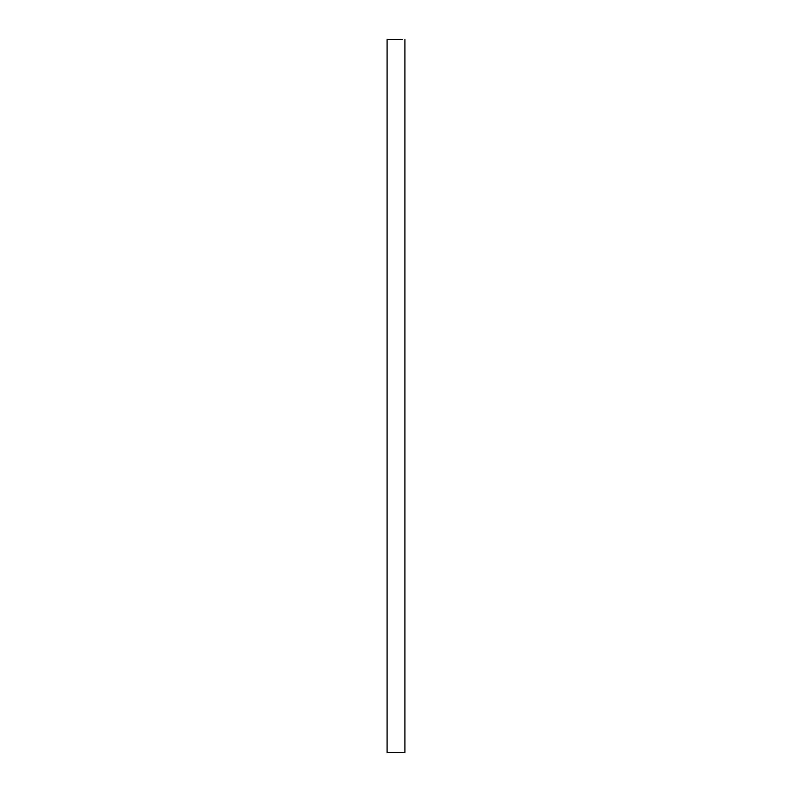 <?xml version="1.0" encoding="UTF-8"?>
<svg xmlns="http://www.w3.org/2000/svg" width="792" height="792" viewBox="0 0 792 792"><rect width="100%" height="100%" fill="white"/><g stroke="black" fill="none" stroke-linecap="round" stroke-linejoin="round"><path stroke-width="1.19" d="M402.415 39.6L387.09 39.6L402.415 39.6M404.91 39.6L404.91 752.4L387.09 752.4L387.09 39.6"/></g></svg>
